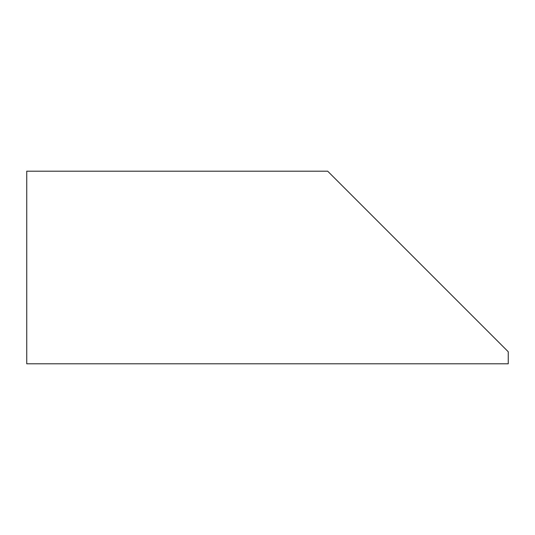 <?xml version="1.0" encoding="UTF-8"?>
<svg xmlns="http://www.w3.org/2000/svg" width="535" height="535" viewBox="0 0 535 535"><rect width="100%" height="100%" fill="white"/><g stroke="black" fill="none" stroke-linecap="round" stroke-linejoin="round"><path stroke-width="0.8" d="M327.688 171.2L508.25 351.762L508.25 363.8L26.75 363.8L26.75 171.2L327.688 171.2"/></g></svg>
